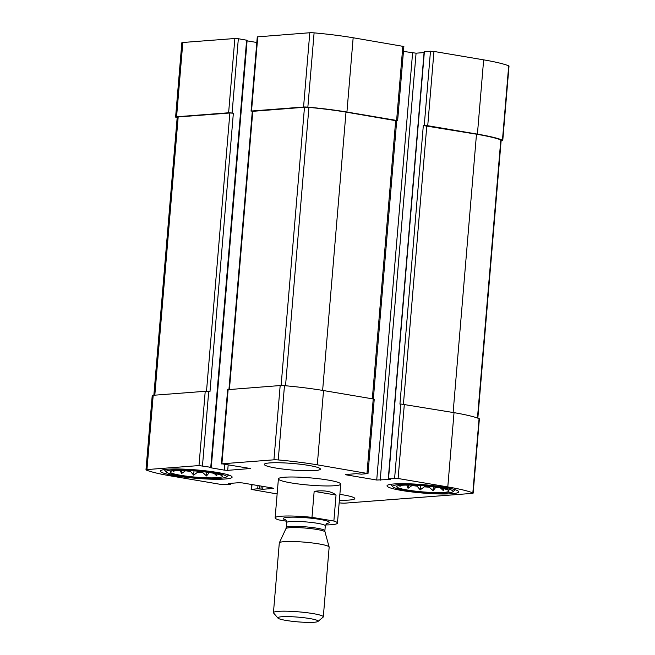 <?xml version="1.0" encoding="UTF-8"?>
<svg xmlns="http://www.w3.org/2000/svg" width="655" height="655" viewBox="0 0 655 655"><rect width="100%" height="100%" fill="white"/><g stroke="black" fill="none" stroke-linecap="round" stroke-linejoin="round"><path stroke-width="0.98" d="M224.69 464.649L224.231 470.118L209.674 467.58L211.27 467.367L247.131 40.291L238.338 38.727L232.099 113.004L228.62 112.775L176.58 116.77A5.003 0.581 -175.2 0 0 175.614 117.032A5.003 0.581 -175.2 0 0 175.925 117.27A73.172 8.54 -175.2 0 0 177.161 117.728M238.338 38.727L234.858 38.506L182.819 42.493A5.003 0.581 -175.2 0 0 181.844 42.755L175.614 117.032M339.151 502.86A73.172 8.54 -175.2 0 0 340.903 503.015A5.003 0.581 -175.2 0 0 345.201 503.13L472.181 493.387A5.003 0.581 -175.2 0 0 473.156 493.125A5.003 0.581 -175.2 0 0 472.836 492.887A73.172 8.54 -175.2 0 0 447.791 486.927L398.101 478.51L388.276 478.821L424.137 51.745L433.962 51.442L483.652 59.851A73.172 8.54 -175.2 0 1 508.698 65.819A5.003 0.581 -175.2 0 1 509.017 66.057L502.778 140.326A5.003 0.581 -175.2 0 1 501.804 140.588L501.141 140.637M502.778 140.326A5.003 0.581 -175.2 0 0 502.459 140.088A73.172 8.54 -175.2 0 0 477.413 134.128L427.731 125.711L423.318 125.555L399.935 404.086L400.852 404.012L394.621 478.281M396.693 120.929L397.626 120.766L396.611 120.446L346.929 112.03A73.172 8.54 -175.2 0 0 307.858 107.142A5.003 0.581 -175.2 0 0 303.56 107.027L251.528 111.014L252.281 111.506M397.626 120.766L403.865 46.497L353.16 37.761A73.172 8.54 -175.2 0 0 314.097 32.865A5.003 0.581 -175.2 0 0 309.799 32.75L257.276 36.877L251.045 111.145M232.099 113.004L233.36 113.217L209.968 391.739L205.228 391.297L198.989 465.574L146.957 469.569A5.003 0.581 -175.2 0 0 145.983 469.832A5.003 0.581 -175.2 0 0 146.302 470.069A73.172 8.54 -175.2 0 0 171.348 476.029L221.038 484.446L230.617 484.201L228.579 483.496L238.928 482.702L242.415 482.932L272.529 488.024L273.544 488.352L273.053 488.483L262.712 489.277L257.718 488.794L251.135 489.391L277.139 493.944M211.27 467.367L198.989 465.574M145.983 469.832L152.222 395.555A5.003 0.581 -175.2 0 1 153.196 395.293L205.228 391.297M473.156 493.125L479.386 418.856A5.003 0.581 -175.2 0 0 479.075 418.619A73.172 8.54 -175.2 0 0 454.03 412.65L447.791 486.927M400.852 404.012L454.03 412.65M388.276 478.821L390.56 479.46L376.723 480.025L346.61 474.932L345.594 474.605L346.086 474.474L356.426 473.68L361.421 474.163L368.004 473.565L317.298 464.829A73.172 8.54 -175.2 0 0 278.236 459.941A5.003 0.581 -175.2 0 0 273.937 459.818L221.898 463.814L250.374 468.513L227.719 470.347L224.231 470.118M424.072 52.572L416.072 53.186L380.211 480.254M403.447 51.409L416.072 53.186M368.004 473.565L374.234 399.288L373.227 398.969L366.988 473.246M221.415 463.945L227.653 389.676L280.176 385.549A5.003 0.581 -175.2 0 1 284.475 385.664A73.172 8.54 -175.2 0 1 323.537 390.56L373.227 398.969M256.809 42.493L247.082 40.847M314.94 470.568A28.14 3.283 -175.2 0 0 320.401 469.103A28.14 3.283 -175.2 0 0 301.243 464.354A28.14 3.283 -175.2 0 0 269.77 462.921A28.14 3.283 -175.2 0 0 264.317 464.387A28.14 3.283 -175.2 0 0 283.476 469.136A28.14 3.283 -175.2 0 0 314.94 470.568M339.38 500.199A28.14 3.283 -175.2 0 0 349.361 500.035A28.14 3.283 -175.2 0 0 354.822 498.57A28.14 3.283 -175.2 0 0 339.863 494.378M167.434 469.234A35.959 4.192 4.8 0 1 207.635 471.068A35.959 4.192 4.8 0 1 232.124 477.127A35.959 4.192 4.8 0 1 195.935 478.297A35.959 4.192 4.8 0 1 160.459 471.109A35.959 4.192 4.8 0 1 167.434 469.234M393.991 483.955A35.959 4.192 4.8 0 1 434.2 485.781A35.959 4.192 4.8 0 1 458.68 491.848A35.959 4.192 4.8 0 1 422.5 493.018A35.959 4.192 4.8 0 1 387.015 485.83A35.959 4.192 4.8 0 1 393.991 483.955M334.664 485.723A31.268 3.652 -175.2 0 0 340.731 484.094A31.268 3.652 -175.2 0 0 319.435 478.821A31.268 3.652 -175.2 0 0 284.475 477.233A31.268 3.652 -175.2 0 0 278.408 478.862A31.268 3.652 -175.2 0 0 299.703 484.135A31.268 3.652 -175.2 0 0 334.664 485.723M233.36 113.217L229.872 112.987L178.176 116.958A5.003 0.581 -175.2 0 0 177.202 117.22L153.859 395.243M373.342 398.993L396.701 120.839L346.004 112.103A73.172 8.54 -175.2 0 0 308.914 107.395A5.003 0.581 -175.2 0 0 304.477 107.264L252.298 111.358L228.939 389.479M477.839 418.152L501.181 140.145A5.003 0.581 -175.2 0 0 500.813 139.883A73.172 8.54 -175.2 0 0 476.488 134.193L423.318 125.555M401.769 485.273A26.265 3.062 4.8 0 1 430.294 486.509A26.265 3.062 4.8 0 1 448.978 490.824A26.265 3.062 4.8 0 1 422.59 491.889A26.265 3.062 4.8 0 1 396.75 486.436A26.265 3.062 4.8 0 1 401.769 485.273M398.51 484.716A30.335 3.537 4.8 0 1 434.093 486.477A30.335 3.537 4.8 0 1 452.826 491.774A30.335 3.537 4.8 0 1 422.549 492.363A30.335 3.537 4.8 0 1 392.795 486.731A30.335 3.537 4.8 0 1 398.51 484.716M400.107 485.429L399.918 486.411L401.343 485.306M406.632 484.569L408.057 488.286L412.535 485.158M420.559 485.584L420.199 489.85L417.079 486.149A23.449 2.735 4.8 0 1 412.494 485.56M420.199 489.85L424.317 486.845L424.391 485.895M433.405 486.902L433.094 490.685L429.172 487.164A23.449 2.735 4.8 0 1 424.317 486.845M433.094 490.685L435.853 487.246M436.68 487.377A23.449 2.735 4.8 0 1 435.845 487.369M440.602 488.049L443.271 490.57L443.64 488.695M429.172 487.164L429.238 486.387M417.079 486.149L417.145 485.363M175.213 470.552A26.265 3.062 4.8 0 1 203.73 471.788A26.265 3.062 4.8 0 1 222.422 476.103A26.265 3.062 4.8 0 1 196.033 477.176A26.265 3.062 4.8 0 1 170.194 471.715A26.265 3.062 4.8 0 1 175.213 470.552M171.946 469.995A30.335 3.537 4.8 0 1 207.529 471.756A30.335 3.537 4.8 0 1 226.27 477.053A30.335 3.537 4.8 0 1 195.992 477.642A30.335 3.537 4.8 0 1 166.239 472.009A30.335 3.537 4.8 0 1 171.946 469.995M173.542 470.716L173.354 471.69L174.779 470.585M180.076 469.848L181.5 473.565L185.971 470.437M194.003 470.863L193.643 475.129L190.515 471.428A23.449 2.735 4.8 0 1 185.938 470.839M193.643 475.129L197.753 472.124L197.835 471.174M206.849 472.181L206.53 475.964L202.616 472.443A23.449 2.735 4.8 0 1 197.753 472.124M206.53 475.964L209.297 472.525M210.124 472.656A23.449 2.735 4.8 0 1 209.289 472.648M214.046 473.328L216.715 475.849L217.083 473.974M202.616 472.443L202.682 471.666M190.515 471.428L190.589 470.642M216.879 473.925L216.715 475.849M181.771 470.356L181.5 473.565M443.435 488.646L443.271 490.57M408.327 485.077L408.057 488.286M286.505 521.216L278.727 519.898A31.268 3.652 4.8 0 1 275.133 517.851A31.268 3.652 4.8 0 1 311.985 517.344L333.862 521.044A31.268 3.652 4.8 0 1 337.456 523.091A31.268 3.652 4.8 0 1 331.389 524.721A31.268 3.652 4.8 0 1 325.486 524.942M311.985 517.344L314.163 491.348L336.04 495.049C331.397 491.266 324.102 490.03 314.163 491.348M333.862 521.044L336.04 495.049M314.203 622.25A20.215 2.358 4.8 0 1 292.736 621.358A20.215 2.358 4.8 0 1 277.949 618.099A20.215 2.358 4.8 0 1 298.172 617.149A20.215 2.358 4.8 0 1 317.962 621.456A20.215 2.358 4.8 0 1 314.203 622.25M277.949 618.099L273.594 613.014A25.013 2.915 4.8 0 1 273.446 612.662A25.013 2.915 4.8 0 1 298.623 611.844A25.013 2.915 4.8 0 1 323.308 616.846A25.013 2.915 4.8 0 1 323.103 617.174L317.962 621.456M273.446 612.662L279.3 542.97A25.013 2.915 4.8 0 1 279.333 542.848A25.013 2.915 4.8 0 1 304.477 542.152A25.013 2.915 4.8 0 1 329.146 547.031A25.013 2.915 4.8 0 1 329.154 547.154L323.308 616.846M234.858 38.506L228.62 112.775M182.819 42.493L176.58 116.77M508.698 65.819L502.459 140.088M483.652 59.851L477.413 134.128M433.962 51.442L427.731 125.711M430.482 51.213L424.243 125.49M402.85 46.169L396.611 120.446M353.16 37.761L346.929 112.03M314.097 32.865L307.858 107.142M309.799 32.75L303.56 107.027M257.767 36.745L251.528 111.014M208.716 391.526L202.477 465.803M153.196 395.293L146.957 469.569M230.404 483.357L230.355 483.979M262.95 486.403L262.712 489.277M261.222 486.108L260.968 489.162M259.716 485.854L259.462 488.908M257.988 485.568L257.718 488.794M252.019 484.553L251.618 489.26M479.075 418.619L472.836 492.887M404.34 404.241L398.101 478.51M424.383 51.679L388.521 478.756M412.584 52.957L376.723 480.025M346.651 474.433L346.61 474.932M323.537 390.56L317.298 464.829M284.475 385.664L278.236 459.941M280.176 385.549L273.937 459.818M228.136 389.545L221.898 463.814M228.145 465.238L227.719 470.347M246.624 40.127L210.763 467.203M229.872 112.987L206.505 391.297M178.176 116.958L154.817 395.17M395.685 120.512L372.318 398.813M346.004 112.103L322.628 390.405M308.914 107.395L285.539 385.762M304.477 107.264L281.11 385.517M252.781 111.227L229.422 389.447M426.806 125.785L403.431 404.11M476.488 134.193L453.121 412.494M500.813 139.883L477.462 418.021M285.793 520.013A23.138 2.702 4.8 0 1 306.524 517.777A23.138 2.702 4.8 0 1 326.583 523.443M324.995 531.917L324.888 530.722A19.388 2.26 4.8 0 0 305.762 526.849A19.388 2.26 4.8 0 0 286.251 527.48L285.948 528.634A19.617 2.284 4.8 0 1 305.656 528.094A19.617 2.284 4.8 0 1 324.995 531.917L329.146 547.031M286.251 527.48L286.661 522.559A19.388 2.26 4.8 0 1 306.172 521.929A19.388 2.26 4.8 0 1 325.306 525.809L324.888 530.722M230.928 483.316L230.863 484.135M251.553 484.471L251.135 489.391M452.826 491.774L455.282 489.735M392.795 486.731L390.724 484.315M226.27 477.053L228.718 475.014M166.239 472.009L164.168 469.594M337.456 523.091L340.731 484.094M275.133 517.851L278.408 478.862M285.948 528.634L279.333 542.848M327.001 523.198L325.306 525.809M286.661 522.559C286.178 520.307 285.76 519.35 285.424 519.702L285.424 519.71"/></g></svg>
